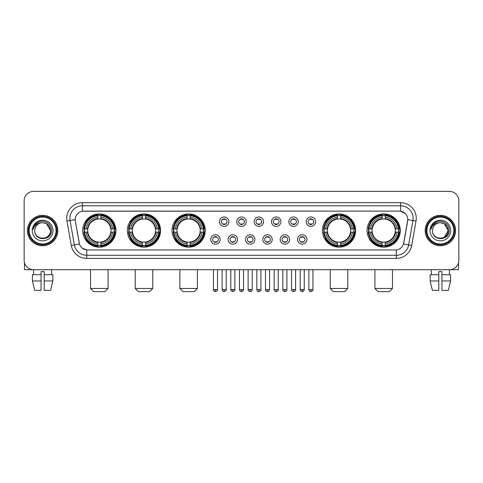 <?xml version="1.0" encoding="UTF-8"?>
<svg xmlns="http://www.w3.org/2000/svg" width="483" height="483" viewBox="0 0 483 483"><rect width="100%" height="100%" fill="white"/><g stroke="black" fill="none" stroke-linecap="round" stroke-linejoin="round"><path stroke-width="0.72" d="M367.086 230.536A16.597 16.597 0 0 0 383.683 247.139A16.597 16.597 0 0 0 400.286 230.536A16.597 16.597 0 0 0 383.683 213.939A16.597 16.597 0 0 0 367.086 230.536M127.373 230.536A16.597 16.597 0 0 0 143.976 247.139A16.597 16.597 0 0 0 160.573 230.536A16.597 16.597 0 0 0 143.976 213.939A16.597 16.597 0 0 0 127.373 230.536M172.039 230.536A16.597 16.597 0 0 0 188.636 247.139A16.597 16.597 0 0 0 205.233 230.536A16.597 16.597 0 0 0 188.636 213.939A16.597 16.597 0 0 0 172.039 230.536M322.427 230.536A16.597 16.597 0 0 0 339.024 247.139A16.597 16.597 0 0 0 355.627 230.536A16.597 16.597 0 0 0 339.024 213.939A16.597 16.597 0 0 0 322.427 230.536M82.714 230.536A16.597 16.597 0 0 0 99.317 247.139A16.597 16.597 0 0 0 115.914 230.536A16.597 16.597 0 0 0 99.317 213.939A16.597 16.597 0 0 0 82.714 230.536M220.17 239.465A4.697 4.697 0 0 1 215.472 244.163A4.697 4.697 0 0 1 210.775 239.465A4.697 4.697 0 0 1 215.472 234.768A4.697 4.697 0 0 1 220.17 239.465M212.653 239.465A2.82 2.82 0 0 0 215.472 242.285A2.82 2.82 0 0 0 218.292 239.465A2.82 2.82 0 0 0 215.472 236.646A2.82 2.82 0 0 0 212.653 239.465M237.521 239.465A4.697 4.697 0 0 1 232.824 244.163A4.697 4.697 0 0 1 228.127 239.465A4.697 4.697 0 0 1 232.824 234.768A4.697 4.697 0 0 1 237.521 239.465M230.005 239.465A2.82 2.82 0 0 0 232.824 242.285A2.82 2.82 0 0 0 235.644 239.465A2.82 2.82 0 0 0 232.824 236.646A2.82 2.82 0 0 0 230.005 239.465M254.873 239.465A4.697 4.697 0 0 1 250.176 244.163A4.697 4.697 0 0 1 245.479 239.465A4.697 4.697 0 0 1 250.176 234.768A4.697 4.697 0 0 1 254.873 239.465M247.356 239.465A2.82 2.82 0 0 0 250.176 242.285A2.82 2.82 0 0 0 252.995 239.465A2.82 2.82 0 0 0 250.176 236.646A2.82 2.82 0 0 0 247.356 239.465M272.225 239.465A4.697 4.697 0 0 1 267.528 244.163A4.697 4.697 0 0 1 262.83 239.465A4.697 4.697 0 0 1 267.528 234.768A4.697 4.697 0 0 1 272.225 239.465M264.708 239.465A2.82 2.82 0 0 0 267.528 242.285A2.82 2.82 0 0 0 270.347 239.465A2.82 2.82 0 0 0 267.528 236.646A2.82 2.82 0 0 0 264.708 239.465M289.577 239.465A4.697 4.697 0 0 1 284.873 244.163A4.697 4.697 0 0 1 280.176 239.465A4.697 4.697 0 0 1 284.873 234.768A4.697 4.697 0 0 1 289.577 239.465M282.06 239.465A2.82 2.82 0 0 0 284.873 242.285A2.82 2.82 0 0 0 287.693 239.465A2.82 2.82 0 0 0 284.873 236.646A2.82 2.82 0 0 0 282.06 239.465M306.922 239.465A4.697 4.697 0 0 1 302.225 244.163A4.697 4.697 0 0 1 297.528 239.465A4.697 4.697 0 0 1 302.225 234.768A4.697 4.697 0 0 1 306.922 239.465M299.406 239.465A2.82 2.82 0 0 0 302.225 242.285A2.82 2.82 0 0 0 305.045 239.465A2.82 2.82 0 0 0 302.225 236.646A2.82 2.82 0 0 0 299.406 239.465M228.845 221.673A4.697 4.697 0 0 1 224.148 226.376A4.697 4.697 0 0 1 219.451 221.673A4.697 4.697 0 0 1 224.148 216.976A4.697 4.697 0 0 1 228.845 221.673M221.329 221.673A2.82 2.82 0 0 0 224.148 224.492A2.82 2.82 0 0 0 226.968 221.673A2.82 2.82 0 0 0 224.148 218.859A2.82 2.82 0 0 0 221.329 221.673M246.197 221.673A4.697 4.697 0 0 1 241.5 226.376A4.697 4.697 0 0 1 236.803 221.673A4.697 4.697 0 0 1 241.5 216.976A4.697 4.697 0 0 1 246.197 221.673M238.68 221.673A2.82 2.82 0 0 0 241.5 224.492A2.82 2.82 0 0 0 244.32 221.673A2.82 2.82 0 0 0 241.5 218.859A2.82 2.82 0 0 0 238.68 221.673M263.549 221.673A4.697 4.697 0 0 1 258.852 226.376A4.697 4.697 0 0 1 254.155 221.673A4.697 4.697 0 0 1 258.852 216.976A4.697 4.697 0 0 1 263.549 221.673M256.032 221.673A2.82 2.82 0 0 0 258.852 224.492A2.82 2.82 0 0 0 261.671 221.673A2.82 2.82 0 0 0 258.852 218.859A2.82 2.82 0 0 0 256.032 221.673M280.901 221.673A4.697 4.697 0 0 1 276.204 226.376A4.697 4.697 0 0 1 271.5 221.673A4.697 4.697 0 0 1 276.204 216.976A4.697 4.697 0 0 1 280.901 221.673M273.384 221.673A2.82 2.82 0 0 0 276.204 224.492A2.82 2.82 0 0 0 279.017 221.673A2.82 2.82 0 0 0 276.204 218.859A2.82 2.82 0 0 0 273.384 221.673M298.246 221.673A4.697 4.697 0 0 1 293.549 226.376A4.697 4.697 0 0 1 288.852 221.673A4.697 4.697 0 0 1 293.549 216.976A4.697 4.697 0 0 1 298.246 221.673M290.73 221.673A2.82 2.82 0 0 0 293.549 224.492A2.82 2.82 0 0 0 296.369 221.673A2.82 2.82 0 0 0 293.549 218.859A2.82 2.82 0 0 0 290.73 221.673M315.598 221.673A4.697 4.697 0 0 1 310.901 226.376A4.697 4.697 0 0 1 306.204 221.673A4.697 4.697 0 0 1 310.901 216.976A4.697 4.697 0 0 1 315.598 221.673M308.082 221.673A2.82 2.82 0 0 0 310.901 224.492A2.82 2.82 0 0 0 313.721 221.673A2.82 2.82 0 0 0 310.901 218.859A2.82 2.82 0 0 0 308.082 221.673M71.291 245.473L66.98 221.045A15.661 15.661 0 0 1 82.4 202.667L400.6 202.667A15.661 15.661 0 0 1 416.02 221.045L411.709 245.473A15.661 15.661 0 0 1 396.289 258.411L86.711 258.411A15.661 15.661 0 0 1 71.291 245.473L74.37 244.929L70.065 220.502A12.528 12.528 0 0 1 82.4 205.794L400.6 205.794A12.528 12.528 0 0 1 412.935 220.502L408.63 244.929A12.528 12.528 0 0 1 396.289 255.278L86.711 255.278A12.528 12.528 0 0 1 74.37 244.929L79.453 244.03L75.33 221.045A8.459 8.459 0 0 1 83.656 211.119L399.344 211.119A8.459 8.459 0 0 1 407.67 221.045L403.806 242.967A8.459 8.459 0 0 1 395.48 249.959L87.52 249.959A8.459 8.459 0 0 1 79.194 242.967L75.33 221.045L75.294 218.322M84.205 232.106A15.19 15.19 0 0 1 84.205 228.972M323.918 232.106A15.19 15.19 0 0 1 323.918 228.972M173.524 232.106A15.19 15.19 0 0 1 173.524 228.972M128.864 232.106A15.19 15.19 0 0 1 128.864 228.972M368.577 232.106A15.19 15.19 0 0 1 368.577 228.972M27.44 230.536A15.19 15.19 0 0 0 42.631 245.726A15.19 15.19 0 0 0 57.815 230.536A15.19 15.19 0 0 0 42.631 215.352A15.19 15.19 0 0 0 27.44 230.536M425.185 230.536A15.19 15.19 0 0 0 440.369 245.726A15.19 15.19 0 0 0 455.56 230.536A15.19 15.19 0 0 0 440.369 215.352A15.19 15.19 0 0 0 425.185 230.536M82.4 202.667L82.4 211.216L399.344 211.119L400.6 211.216L405.322 213.595M395.48 249.959L87.52 249.959M86.711 258.411L86.711 249.916L82.195 248.069M416.02 221.045L407.803 219.596L403.546 244.03L411.709 245.473M458.85 200.783A9.394 9.394 0 0 0 449.456 191.389L33.544 191.389A9.394 9.394 0 0 0 24.15 200.783L24.15 260.289A9.394 9.394 0 0 0 33.544 269.689L449.456 269.689A9.394 9.394 0 0 0 458.85 260.289L458.85 200.783L458.85 260.289M24.15 200.783L24.15 260.289M449.456 191.389L33.544 191.389M33.683 274.7L33.544 269.689L449.456 269.689L449.317 274.7M24.464 262.698L24.464 269.689L60.792 269.689M32.409 274.7L32.409 280.961L34.637 290.355L32.409 280.961L32.409 274.7L41.061 274.7L41.061 271.567L44.195 271.567L44.195 274.7L52.846 274.7L52.846 280.961L50.618 290.355L52.846 280.961L44.195 280.961L44.195 274.7L44.195 290.355L50.618 290.355M51.711 269.689L51.572 274.7M41.061 274.7L41.061 290.355L34.637 290.355M32.409 280.961L41.061 280.961M56.094 230.536A13.47 13.47 0 0 0 42.631 217.072A13.47 13.47 0 0 0 29.161 230.536A13.47 13.47 0 0 0 42.631 244.006A13.47 13.47 0 0 0 56.094 230.536M56.722 230.536A14.092 14.092 0 0 0 42.631 216.444A14.092 14.092 0 0 0 28.533 230.536A14.092 14.092 0 0 0 42.631 244.633A14.092 14.092 0 0 0 56.722 230.536M57.658 230.536A15.033 15.033 0 0 0 42.631 215.509A15.033 15.033 0 0 0 27.597 230.536A15.033 15.033 0 0 0 42.631 245.569A15.033 15.033 0 0 0 57.658 230.536M50.455 230.536C49.99 225.784 47.382 223.17 42.631 222.711L46.543 223.756L50.455 230.536L46.543 223.756L42.631 222.711L46.543 223.756L50.455 230.536L46.543 223.756L42.631 222.711L46.543 223.756L50.455 230.536C50.938 240.637 34.317 240.637 34.8 230.536C34.1 241.403 51.814 241.162 51.446 230.536C52.025 223.08 42.256 218.34 36.623 223.146C34.661 224.788 33.508 226.871 33.17 229.401C34.649 224.734 37.801 222.506 42.631 222.711L46.543 223.756L50.455 230.536C50.938 240.637 34.317 240.637 34.8 230.536C34.317 240.637 50.938 240.637 50.455 230.536C50.938 240.637 34.317 240.637 34.8 230.536C34.317 240.637 50.938 240.637 50.455 230.536C50.938 240.637 34.317 240.637 34.8 230.536C34.317 240.637 50.938 240.637 50.455 230.536C50.938 240.637 34.317 240.637 34.8 230.536C34.317 240.637 50.938 240.637 50.455 230.536C50.938 240.637 34.317 240.637 34.8 230.536C34.317 240.637 50.938 240.637 50.455 230.536C50.938 240.637 34.317 240.637 34.8 230.536C34.317 240.637 50.938 240.637 50.455 230.536C50.938 240.637 34.317 240.637 34.8 230.536A7.831 7.831 0 0 1 42.631 222.711L46.543 223.756L50.455 230.536C50.769 236.616 42.957 240.655 38.187 236.99M32.295 230.536A10.336 10.336 0 0 0 42.631 240.872A10.336 10.336 0 0 0 52.961 230.536A10.336 10.336 0 0 0 42.631 220.206A10.336 10.336 0 0 0 32.295 230.536M36.623 223.146L34.311 225.893M34.172 226.159L34.378 225.778L34.172 226.159M104.95 291.611L93.678 291.611L90.544 288.478L108.083 288.478L104.95 291.611M100.881 245.364L100.881 245.992A15.534 15.534 0 0 0 114.767 232.106L114.139 232.106A14.907 14.907 0 0 1 100.881 245.364L100.881 243.915A13.47 13.47 0 0 0 112.69 232.106L110.794 232.106A11.586 11.586 0 0 0 100.881 219.059L100.881 215.714A14.907 14.907 0 0 1 114.139 228.972L114.767 228.972A15.534 15.534 0 0 0 100.881 215.086L100.881 215.714M84.489 232.106L83.861 232.106A15.534 15.534 0 0 0 97.747 245.992L97.747 245.364A14.907 14.907 0 0 1 84.489 232.106L85.938 232.106A13.47 13.47 0 0 0 97.747 243.915L97.747 242.019A11.586 11.586 0 0 0 110.794 232.106L111.259 232.106A12.045 12.045 0 0 1 100.881 242.484L100.881 243.915M97.747 215.714L97.747 215.086A15.534 15.534 0 0 0 83.861 228.972L84.489 228.972A14.907 14.907 0 0 1 97.747 215.714L97.747 217.163A13.47 13.47 0 0 0 85.938 228.972L87.834 228.972A11.586 11.586 0 0 0 97.747 242.019L97.747 242.484A12.045 12.045 0 0 1 87.369 232.106L85.938 232.106M84.519 232.106A14.876 14.876 0 0 1 84.519 228.972M100.881 215.744A14.876 14.876 0 0 0 97.747 215.744M114.109 228.972A14.876 14.876 0 0 1 114.109 232.106M114.139 228.972L112.69 228.972A13.47 13.47 0 0 0 100.881 217.163M112.69 232.106L114.139 232.106M97.747 243.915L97.747 245.364M110.794 228.972L112.69 228.972M100.881 242.037L100.881 242.484M97.747 242.019A11.586 11.586 0 0 1 87.834 232.106L87.369 232.106M100.881 245.334A14.876 14.876 0 0 1 97.747 245.334M85.938 228.972L84.489 228.972M97.747 219.034L97.747 217.163M100.881 219.059A11.586 11.586 0 0 0 87.834 228.972L87.369 228.972A12.045 12.045 0 0 1 97.747 218.594M100.881 219.041L100.881 218.594A12.045 12.045 0 0 1 111.259 228.972M86.282 222.083L85.394 222.083A16.283 16.283 0 0 1 115.6 230.536A16.283 16.283 0 0 1 85.394 238.994L86.282 238.994M149.609 291.611L138.337 291.611L135.204 288.478L152.743 288.478L149.609 291.611M145.54 245.364L145.54 245.992A15.534 15.534 0 0 0 159.426 232.106L158.798 232.106A14.907 14.907 0 0 1 145.54 245.364L145.54 243.915A13.47 13.47 0 0 0 157.349 232.106L155.454 232.106A11.586 11.586 0 0 0 145.54 219.059L145.54 215.714A14.907 14.907 0 0 1 158.798 228.972L159.426 228.972A15.534 15.534 0 0 0 145.54 215.086L145.54 215.714M129.148 232.106L128.52 232.106A15.534 15.534 0 0 0 142.407 245.992L142.407 245.364A14.907 14.907 0 0 1 129.148 232.106L130.597 232.106A13.47 13.47 0 0 0 142.407 243.915L142.407 242.019A11.586 11.586 0 0 0 155.454 232.106L155.918 232.106A12.045 12.045 0 0 1 145.54 242.484L145.54 243.915M142.407 215.714L142.407 215.086A15.534 15.534 0 0 0 128.52 228.972L129.148 228.972A14.907 14.907 0 0 1 142.407 215.714L142.407 217.163A13.47 13.47 0 0 0 130.597 228.972L132.493 228.972A11.586 11.586 0 0 0 142.407 242.019L142.407 242.484A12.045 12.045 0 0 1 132.028 232.106L130.597 232.106M129.178 232.106A14.876 14.876 0 0 1 129.178 228.972M145.54 215.744A14.876 14.876 0 0 0 142.407 215.744M158.768 228.972A14.876 14.876 0 0 1 158.768 232.106M158.798 228.972L157.349 228.972A13.47 13.47 0 0 0 145.54 217.163M157.349 232.106L158.798 232.106M142.407 243.915L142.407 245.364M155.454 228.972L157.349 228.972M145.54 242.037L145.54 242.484M142.407 242.019A11.586 11.586 0 0 1 132.493 232.106L132.028 232.106M145.54 245.334A14.876 14.876 0 0 1 142.407 245.334M130.597 228.972L129.148 228.972M142.407 219.034L142.407 217.163M145.54 219.059A11.586 11.586 0 0 0 132.493 228.972L132.028 228.972A12.045 12.045 0 0 1 142.407 218.594M145.54 219.041L145.54 218.594A12.045 12.045 0 0 1 155.918 228.972M130.941 222.083L130.054 222.083A16.283 16.283 0 0 1 160.259 230.536A16.283 16.283 0 0 1 130.054 238.994L130.941 238.994M194.275 291.611L182.997 291.611L179.863 288.478L197.402 288.478L194.275 291.611M190.199 245.364L190.199 245.992A15.534 15.534 0 0 0 204.092 232.106L203.458 232.106A14.907 14.907 0 0 1 190.199 245.364L190.199 243.915A13.47 13.47 0 0 0 202.009 232.106L200.119 232.106A11.586 11.586 0 0 0 190.199 219.059L190.199 215.714A14.907 14.907 0 0 1 203.458 228.972L204.092 228.972A15.534 15.534 0 0 0 190.199 215.086L190.199 215.714M173.808 232.106L173.18 232.106A15.534 15.534 0 0 0 187.066 245.992L187.066 245.364A14.907 14.907 0 0 1 173.808 232.106L175.257 232.106A13.47 13.47 0 0 0 187.066 243.915L187.066 242.019A11.586 11.586 0 0 0 200.119 232.106L200.578 232.106A12.045 12.045 0 0 1 190.199 242.484L190.199 243.915M187.066 215.714L187.066 215.086A15.534 15.534 0 0 0 173.18 228.972L173.808 228.972A14.907 14.907 0 0 1 187.066 215.714L187.066 217.163A13.47 13.47 0 0 0 175.257 228.972L177.152 228.972A11.586 11.586 0 0 0 187.066 242.019L187.066 242.484A12.045 12.045 0 0 1 176.687 232.106L175.257 232.106M173.844 232.106A14.876 14.876 0 0 1 173.844 228.972M190.199 215.744A14.876 14.876 0 0 0 187.066 215.744M203.428 228.972A14.876 14.876 0 0 1 203.428 232.106M203.458 228.972L202.009 228.972A13.47 13.47 0 0 0 190.199 217.163M202.009 232.106L203.458 232.106M187.066 243.915L187.066 245.364M200.119 228.972L202.009 228.972M190.199 242.037L190.199 242.484M187.066 242.019A11.586 11.586 0 0 1 177.152 232.106L176.687 232.106M190.199 245.334A14.876 14.876 0 0 1 187.066 245.334M175.257 228.972L173.808 228.972M187.066 219.034L187.066 217.163M190.199 219.059A11.586 11.586 0 0 0 177.152 228.972L176.687 228.972A12.045 12.045 0 0 1 187.066 218.594M190.199 219.041L190.199 218.594A12.045 12.045 0 0 1 200.578 228.972M175.607 222.083L174.719 222.083A16.283 16.283 0 0 1 204.919 230.536A16.283 16.283 0 0 1 174.719 238.994L175.607 238.994M344.663 291.611L333.391 291.611L330.257 288.478L347.796 288.478L344.663 291.611M340.593 245.364L340.593 245.992A15.534 15.534 0 0 0 354.48 232.106L353.852 232.106A14.907 14.907 0 0 1 340.593 245.364L340.593 243.915A13.47 13.47 0 0 0 352.403 232.106L350.507 232.106A11.586 11.586 0 0 0 340.593 219.059L340.593 215.714A14.907 14.907 0 0 1 353.852 228.972L354.48 228.972A15.534 15.534 0 0 0 340.593 215.086L340.593 215.714M324.202 232.106L323.574 232.106A15.534 15.534 0 0 0 337.46 245.992L337.46 245.364A14.907 14.907 0 0 1 324.202 232.106L325.651 232.106A13.47 13.47 0 0 0 337.46 243.915L337.46 242.019A11.586 11.586 0 0 0 350.507 232.106L350.972 232.106A12.045 12.045 0 0 1 340.593 242.484L340.593 243.915M337.46 215.714L337.46 215.086A15.534 15.534 0 0 0 323.574 228.972L324.202 228.972A14.907 14.907 0 0 1 337.46 215.714L337.46 217.163A13.47 13.47 0 0 0 325.651 228.972L327.546 228.972A11.586 11.586 0 0 0 337.46 242.019L337.46 242.484A12.045 12.045 0 0 1 327.082 232.106L325.651 232.106M324.232 232.106A14.876 14.876 0 0 1 324.232 228.972M340.593 215.744A14.876 14.876 0 0 0 337.46 215.744M353.822 228.972A14.876 14.876 0 0 1 353.822 232.106M353.852 228.972L352.403 228.972A13.47 13.47 0 0 0 340.593 217.163M352.403 232.106L353.852 232.106M337.46 243.915L337.46 245.364M350.507 228.972L352.403 228.972M340.593 242.037L340.593 242.484M337.46 242.019A11.586 11.586 0 0 1 327.546 232.106L327.082 232.106M340.593 245.334A14.876 14.876 0 0 1 337.46 245.334M325.651 228.972L324.202 228.972M337.46 219.034L337.46 217.163M340.593 219.059A11.586 11.586 0 0 0 327.546 228.972L327.082 228.972A12.045 12.045 0 0 1 337.46 218.594M340.593 219.041L340.593 218.594A12.045 12.045 0 0 1 350.972 228.972M325.995 222.083L325.107 222.083A16.283 16.283 0 0 1 355.313 230.536A16.283 16.283 0 0 1 325.107 238.994L325.995 238.994M389.322 291.611L378.05 291.611L374.917 288.478L392.456 288.478L389.322 291.611M385.253 245.364L385.253 245.992A15.534 15.534 0 0 0 399.139 232.106L398.511 232.106A14.907 14.907 0 0 1 385.253 245.364L385.253 243.915A13.47 13.47 0 0 0 397.062 232.106L395.166 232.106A11.586 11.586 0 0 0 385.253 219.059L385.253 215.714A14.907 14.907 0 0 1 398.511 228.972L399.139 228.972A15.534 15.534 0 0 0 385.253 215.086L385.253 215.714M368.861 232.106L368.233 232.106A15.534 15.534 0 0 0 382.119 245.992L382.119 245.364A14.907 14.907 0 0 1 368.861 232.106L370.31 232.106A13.47 13.47 0 0 0 382.119 243.915L382.119 242.019A11.586 11.586 0 0 0 395.166 232.106L395.631 232.106A12.045 12.045 0 0 1 385.253 242.484L385.253 243.915M382.119 215.714L382.119 215.086A15.534 15.534 0 0 0 368.233 228.972L368.861 228.972A14.907 14.907 0 0 1 382.119 215.714L382.119 217.163A13.47 13.47 0 0 0 370.31 228.972L372.206 228.972A11.586 11.586 0 0 0 382.119 242.019L382.119 242.484A12.045 12.045 0 0 1 371.741 232.106L370.31 232.106M368.891 232.106A14.876 14.876 0 0 1 368.891 228.972M385.253 215.744A14.876 14.876 0 0 0 382.119 215.744M398.481 228.972A14.876 14.876 0 0 1 398.481 232.106M398.511 228.972L397.062 228.972A13.47 13.47 0 0 0 385.253 217.163M397.062 232.106L398.511 232.106M382.119 243.915L382.119 245.364M395.166 228.972L397.062 228.972M385.253 242.037L385.253 242.484M382.119 242.019A11.586 11.586 0 0 1 372.206 232.106L371.741 232.106M385.253 245.334A14.876 14.876 0 0 1 382.119 245.334M370.31 228.972L368.861 228.972M382.119 219.034L382.119 217.163M385.253 219.059A11.586 11.586 0 0 0 372.206 228.972L371.741 228.972A12.045 12.045 0 0 1 382.119 218.594M385.253 219.041L385.253 218.594A12.045 12.045 0 0 1 395.631 228.972M370.654 222.083L369.767 222.083A16.283 16.283 0 0 1 399.972 230.536A16.283 16.283 0 0 1 369.767 238.994L370.654 238.994M223.212 224.335L223.212 223.889A2.403 2.403 0 0 0 225.09 223.889L225.09 224.335M225.09 219.016L225.09 219.463A2.403 2.403 0 0 0 223.212 219.463L223.212 219.016M240.558 224.335L240.558 223.889A2.403 2.403 0 0 0 242.442 223.889L242.442 224.335M242.442 219.016L242.442 219.463A2.403 2.403 0 0 0 240.558 219.463L240.558 219.016M257.91 224.335L257.91 223.889A2.403 2.403 0 0 0 259.788 223.889L259.788 224.335M259.788 219.016L259.788 219.463A2.403 2.403 0 0 0 257.91 219.463L257.91 219.016M275.262 224.335L275.262 223.889A2.403 2.403 0 0 0 277.139 223.889L277.139 224.335M277.139 219.016L277.139 219.463A2.403 2.403 0 0 0 275.262 219.463L275.262 219.016M292.613 224.335L292.613 223.889A2.403 2.403 0 0 0 294.491 223.889L294.491 224.335M294.491 219.016L294.491 219.463A2.403 2.403 0 0 0 292.613 219.463L292.613 219.016M309.959 224.335L309.959 223.889A2.403 2.403 0 0 0 311.843 223.889L311.843 224.335M311.843 219.016L311.843 219.463A2.403 2.403 0 0 0 309.959 219.463L309.959 219.016M214.537 242.122L214.537 241.675A2.403 2.403 0 0 0 216.414 241.675L216.414 242.122M216.414 236.809L216.414 237.256A2.403 2.403 0 0 0 214.537 237.256L214.537 236.809M231.882 242.122L231.882 241.675A2.403 2.403 0 0 0 233.766 241.675L233.766 242.122M233.766 236.809L233.766 237.256A2.403 2.403 0 0 0 231.882 237.256L231.882 236.809M249.234 242.122L249.234 241.675A2.403 2.403 0 0 0 251.118 241.675L251.118 242.122M251.118 236.809L251.118 237.256A2.403 2.403 0 0 0 249.234 237.256L249.234 236.809M266.586 242.122L266.586 241.675A2.403 2.403 0 0 0 268.463 241.675L268.463 242.122M268.463 236.809L268.463 237.256A2.403 2.403 0 0 0 266.586 237.256L266.586 236.809M283.938 242.122L283.938 241.675A2.403 2.403 0 0 0 285.815 241.675L285.815 242.122M285.815 236.809L285.815 237.256A2.403 2.403 0 0 0 283.938 237.256L283.938 236.809M301.289 242.122L301.289 241.675A2.403 2.403 0 0 0 303.167 241.675L303.167 242.122M303.167 236.809L303.167 237.256A2.403 2.403 0 0 0 301.289 237.256L301.289 236.809M458.536 262.698L458.536 269.689L422.208 269.689M438.805 274.7L438.805 280.961L430.154 280.961L432.382 290.355L430.154 280.961L430.154 274.7L438.805 274.7L438.805 271.567L441.939 271.567L441.939 274.7L450.591 274.7L450.591 280.961L448.363 290.355L450.591 280.961L441.939 280.961L441.939 274.7M438.805 280.961L438.805 290.355L432.382 290.355M448.363 290.355L441.939 290.355L441.939 280.961M431.289 269.689L431.428 274.7M453.839 230.536A13.47 13.47 0 0 0 440.369 217.072A13.47 13.47 0 0 0 426.906 230.536A13.47 13.47 0 0 0 440.369 244.006A13.47 13.47 0 0 0 453.839 230.536M454.467 230.536A14.092 14.092 0 0 0 440.369 216.444A14.092 14.092 0 0 0 426.278 230.536A14.092 14.092 0 0 0 440.369 244.633A14.092 14.092 0 0 0 454.467 230.536M455.403 230.536A15.033 15.033 0 0 0 440.369 215.509A15.033 15.033 0 0 0 425.342 230.536A15.033 15.033 0 0 0 440.369 245.569A15.033 15.033 0 0 0 455.403 230.536M447.741 227.885L448.2 230.536L444.288 223.756L440.369 222.711L444.288 223.756L448.2 230.536L444.288 223.756L440.369 222.711L444.288 223.756L448.2 230.536L444.288 223.756L440.369 222.711L444.288 223.756L448.2 230.536C448.683 240.637 432.062 240.637 432.545 230.536C431.844 241.403 449.558 241.162 449.19 230.536C449.77 223.08 440.001 218.34 434.368 223.146C432.406 224.788 431.253 226.871 430.914 229.401C432.394 224.734 435.545 222.506 440.369 222.711L444.288 223.756L448.2 230.536C448.683 240.637 432.062 240.637 432.545 230.536C432.062 240.637 448.683 240.637 448.2 230.536L444.288 237.322L448.2 230.536C448.683 240.637 432.062 240.637 432.545 230.536C432.062 240.637 448.683 240.637 448.2 230.536C448.683 240.637 432.062 240.637 432.545 230.536C432.062 240.637 448.683 240.637 448.2 230.536C448.683 240.637 432.062 240.637 432.545 230.536C432.062 240.637 448.683 240.637 448.2 230.536C448.683 240.637 432.062 240.637 432.545 230.536C432.062 240.637 448.683 240.637 448.2 230.536C448.683 240.637 432.062 240.637 432.545 230.536A7.831 7.831 0 0 1 440.369 222.711L444.288 223.756L448.2 230.536C448.514 236.616 440.701 240.655 435.932 236.99M440.369 222.711C445.127 223.17 447.735 225.784 448.2 230.536M430.039 230.536A10.336 10.336 0 0 0 440.369 240.872A10.336 10.336 0 0 0 450.705 230.536A10.336 10.336 0 0 0 440.369 220.206A10.336 10.336 0 0 0 430.039 230.536M434.368 223.146L432.056 225.893M431.917 226.159L432.122 225.778M400.6 202.667L400.6 211.216M66.98 221.045L70.065 220.502A12.528 12.528 0 0 1 69.872 218.322M70.065 220.502L75.197 219.596M396.289 249.916L396.289 258.411M100.881 242.019A11.586 11.586 0 0 0 110.794 232.106M97.747 245.473A15.015 15.015 0 0 0 100.881 245.473M114.248 232.106A15.015 15.015 0 0 0 114.248 228.972M100.881 215.605A15.015 15.015 0 0 0 97.747 215.605M145.54 242.019A11.586 11.586 0 0 0 155.454 232.106M142.407 245.473A15.015 15.015 0 0 0 145.54 245.473M158.907 232.106A15.015 15.015 0 0 0 158.907 228.972M145.54 215.605A15.015 15.015 0 0 0 142.407 215.605M190.199 242.019A11.586 11.586 0 0 0 200.119 232.106M187.066 245.473A15.015 15.015 0 0 0 190.199 245.473M203.566 232.106A15.015 15.015 0 0 0 203.566 228.972M190.199 215.605A15.015 15.015 0 0 0 187.066 215.605M340.593 242.019A11.586 11.586 0 0 0 350.507 232.106M337.46 245.473A15.015 15.015 0 0 0 340.593 245.473M353.961 232.106A15.015 15.015 0 0 0 353.961 228.972M340.593 215.605A15.015 15.015 0 0 0 337.46 215.605M385.253 242.019A11.586 11.586 0 0 0 395.166 232.106M382.119 245.473A15.015 15.015 0 0 0 385.253 245.473M398.62 232.106A15.015 15.015 0 0 0 398.62 228.972M385.253 215.605A15.015 15.015 0 0 0 382.119 215.605M224.148 289.577L222.114 289.577C222.47 291.026 223.146 291.702 224.148 291.611L224.148 289.577L226.183 289.577L226.183 269.689M241.5 289.577L239.465 289.577C239.822 291.026 240.498 291.702 241.5 291.611L241.5 289.577L243.535 289.577L243.535 269.689M258.852 289.577L256.817 289.577C257.167 291.026 257.85 291.702 258.852 291.611L258.852 289.577L260.886 289.577L260.886 269.689M276.204 289.577L274.163 289.577C274.519 291.026 275.201 291.702 276.204 291.611L276.204 289.577L278.238 289.577L278.238 269.689M293.549 289.577L291.515 289.577C291.871 291.026 292.547 291.702 293.549 291.611L293.549 289.577L295.59 289.577L295.59 269.689M310.901 289.577L308.866 289.577C309.223 291.026 309.899 291.702 310.901 291.611L310.901 289.577L312.936 289.577L312.936 269.689M215.472 289.577L213.438 289.577C213.027 290.223 213.703 290.905 215.472 291.611L215.472 289.577L217.513 289.577L217.513 269.689M232.824 289.577L230.789 289.577C230.379 290.223 231.055 290.905 232.824 291.611L232.824 289.577L234.859 289.577L234.859 269.689M250.176 289.577L248.141 289.577C247.725 290.223 248.407 290.905 250.176 291.611L250.176 289.577L252.211 289.577L252.211 269.689M267.528 289.577L265.487 289.577C265.076 290.223 265.753 290.905 267.528 291.611L267.528 289.577L269.562 289.577L269.562 269.689M284.873 289.577L282.839 289.577C282.428 290.223 283.104 290.905 284.873 291.611L284.873 289.577L286.914 289.577L286.914 269.689M302.225 289.577L300.191 289.577C299.78 290.223 300.456 290.905 302.225 291.611L302.225 289.577L304.26 289.577L304.26 269.689M108.083 269.689L108.083 288.478M90.544 269.689L90.544 288.478M152.743 269.689L152.743 288.478M135.204 269.689L135.204 288.478M197.402 269.689L197.402 288.478M179.863 269.689L179.863 288.478M347.796 269.689L347.796 288.478M330.257 269.689L330.257 288.478M392.456 269.689L392.456 288.478M374.917 269.689L374.917 288.478M222.114 289.577L222.114 269.689M226.183 289.577C226.599 290.223 225.917 290.905 224.148 291.611M239.465 289.577L239.465 269.689M243.535 289.577C243.951 290.223 243.269 290.905 241.5 291.611M256.817 289.577L256.817 269.689M260.886 289.577C261.297 290.223 260.621 290.905 258.852 291.611M274.163 289.577L274.163 269.689M278.238 289.577C278.649 290.223 277.973 290.905 276.204 291.611M291.515 289.577L291.515 269.689M295.59 289.577C296.001 290.223 295.324 290.905 293.549 291.611M308.866 289.577L308.866 269.689M312.936 289.577C313.352 290.223 312.67 290.905 310.901 291.611M213.438 289.577L213.438 269.689M217.513 289.577C217.924 290.223 217.247 290.905 215.472 291.611M230.789 289.577L230.789 269.689M234.859 289.577C235.275 290.223 234.593 290.905 232.824 291.611M248.141 289.577L248.141 269.689M252.211 289.577C251.854 291.026 251.178 291.702 250.176 291.611M265.487 289.577L265.487 269.689M269.562 289.577C269.206 291.026 268.53 291.702 267.528 291.611M282.839 289.577L282.839 269.689M286.914 289.577C286.558 291.026 285.876 291.702 284.873 291.611M300.191 289.577L300.191 269.689M304.26 289.577C303.91 291.026 303.227 291.702 302.225 291.611"/></g></svg>
